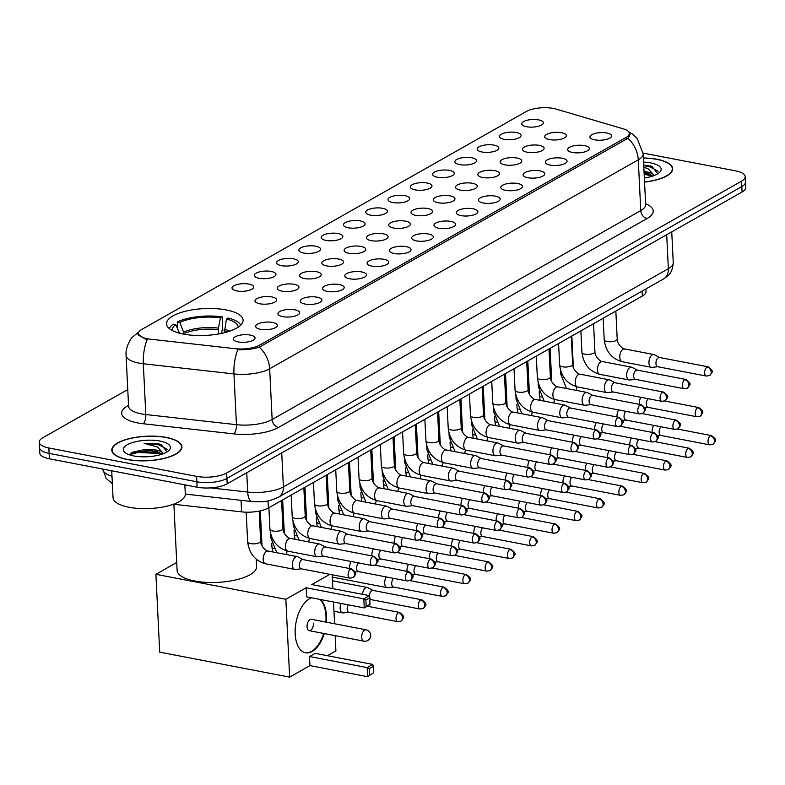 <?xml version="1.0" encoding="UTF-8"?>
<svg xmlns="http://www.w3.org/2000/svg" width="785" height="785" viewBox="0 0 785 785"><rect width="100%" height="100%" fill="white"/><g stroke="black" fill="none" stroke-linecap="round" stroke-linejoin="round"><path stroke-width="1.18" d="M183.484 334.096A38.347 13.433 -2.8 0 0 223.126 333.026A38.347 13.433 -2.8 0 0 243.105 320.143A38.347 13.433 -2.8 0 0 226.129 309.928A38.347 13.433 -2.8 0 0 186.477 310.988A38.347 13.433 -2.8 0 0 166.508 323.881A38.347 13.433 -2.8 0 0 183.484 334.096M272.542 322.449A10.853 3.797 177.2 0 1 277.105 326.207A10.853 3.797 177.2 0 1 260.473 329.288A10.853 3.797 177.2 0 1 255.979 327.237A10.853 3.797 177.2 0 1 260.277 323.027A10.853 3.797 177.2 0 1 272.542 322.449M294.826 309.82A10.853 3.797 177.2 0 1 299.399 313.578A10.853 3.797 177.2 0 1 282.757 316.659A10.853 3.797 177.2 0 1 278.263 314.608A10.853 3.797 177.2 0 1 282.561 310.389A10.853 3.797 177.2 0 1 294.826 309.82M317.111 297.191A10.853 3.797 177.2 0 1 321.683 300.949A10.853 3.797 177.2 0 1 305.041 304.03A10.853 3.797 177.2 0 1 300.557 301.98A10.853 3.797 177.2 0 1 304.845 297.76A10.853 3.797 177.2 0 1 317.111 297.191M339.395 284.562A10.853 3.797 177.2 0 1 343.967 288.311A10.853 3.797 177.2 0 1 327.325 291.402A10.853 3.797 177.2 0 1 322.841 289.351A10.853 3.797 177.2 0 1 327.129 285.132A10.853 3.797 177.2 0 1 339.395 284.562M361.679 271.934A10.853 3.797 177.2 0 1 366.252 275.682A10.853 3.797 177.2 0 1 349.61 278.773A10.853 3.797 177.2 0 1 345.125 276.722A10.853 3.797 177.2 0 1 349.413 272.503A10.853 3.797 177.2 0 1 361.679 271.934M383.963 259.295A10.853 3.797 177.2 0 1 388.536 263.053A10.853 3.797 177.2 0 1 371.894 266.135A10.853 3.797 177.2 0 1 367.409 264.084A10.853 3.797 177.2 0 1 371.707 259.874A10.853 3.797 177.2 0 1 383.963 259.295M406.247 246.667A10.853 3.797 177.2 0 1 410.82 250.425A10.853 3.797 177.2 0 1 394.178 253.506A10.853 3.797 177.2 0 1 389.694 251.455A10.853 3.797 177.2 0 1 393.991 247.246A10.853 3.797 177.2 0 1 406.247 246.667M428.531 234.038A10.853 3.797 177.2 0 1 433.104 237.796A10.853 3.797 177.2 0 1 416.472 240.877A10.853 3.797 177.2 0 1 411.978 238.826A10.853 3.797 177.2 0 1 416.276 234.607A10.853 3.797 177.2 0 1 428.531 234.038M450.825 221.409A10.853 3.797 177.2 0 1 455.388 225.167A10.853 3.797 177.2 0 1 438.756 228.249A10.853 3.797 177.2 0 1 434.262 226.198A10.853 3.797 177.2 0 1 438.56 221.978A10.853 3.797 177.2 0 1 450.825 221.409M473.11 208.781A10.853 3.797 177.2 0 1 477.673 212.529A10.853 3.797 177.2 0 1 461.04 215.62A10.853 3.797 177.2 0 1 456.546 213.569A10.853 3.797 177.2 0 1 460.844 209.35A10.853 3.797 177.2 0 1 473.11 208.781M495.394 196.152A10.853 3.797 177.2 0 1 499.966 199.9A10.853 3.797 177.2 0 1 483.325 202.991A10.853 3.797 177.2 0 1 478.84 200.94A10.853 3.797 177.2 0 1 483.128 196.721A10.853 3.797 177.2 0 1 495.394 196.152M517.678 183.513A10.853 3.797 177.2 0 1 522.251 187.272A10.853 3.797 177.2 0 1 505.609 190.353A10.853 3.797 177.2 0 1 501.124 188.302A10.853 3.797 177.2 0 1 505.412 184.092A10.853 3.797 177.2 0 1 517.678 183.513M539.962 170.885A10.853 3.797 177.2 0 1 544.535 174.643A10.853 3.797 177.2 0 1 527.893 177.724A10.853 3.797 177.2 0 1 523.409 175.673A10.853 3.797 177.2 0 1 527.697 171.464A10.853 3.797 177.2 0 1 539.962 170.885M562.246 158.256A10.853 3.797 177.2 0 1 566.819 162.014A10.853 3.797 177.2 0 1 550.177 165.095A10.853 3.797 177.2 0 1 545.693 163.044A10.853 3.797 177.2 0 1 549.981 158.825A10.853 3.797 177.2 0 1 562.246 158.256M584.531 145.627A10.853 3.797 177.2 0 1 589.103 149.386A10.853 3.797 177.2 0 1 572.461 152.467A10.853 3.797 177.2 0 1 567.977 150.416A10.853 3.797 177.2 0 1 572.275 146.196A10.853 3.797 177.2 0 1 584.531 145.627M606.815 132.999A10.853 3.797 177.2 0 1 611.387 136.747A10.853 3.797 177.2 0 1 594.755 139.838A10.853 3.797 177.2 0 1 590.261 137.787A10.853 3.797 177.2 0 1 594.559 133.568A10.853 3.797 177.2 0 1 606.815 132.999M250.248 335.077A10.853 3.797 177.2 0 1 254.821 338.835A10.853 3.797 177.2 0 1 238.189 341.917A10.853 3.797 177.2 0 1 233.694 339.866A10.853 3.797 177.2 0 1 237.992 335.656A10.853 3.797 177.2 0 1 250.248 335.077M271.855 296.946A10.853 3.797 177.2 0 1 276.428 300.704A10.853 3.797 177.2 0 1 259.796 303.785A10.853 3.797 177.2 0 1 255.302 301.734A10.853 3.797 177.2 0 1 259.599 297.525A10.853 3.797 177.2 0 1 271.855 296.946M294.149 284.317A10.853 3.797 177.2 0 1 298.712 288.075A10.853 3.797 177.2 0 1 282.08 291.156A10.853 3.797 177.2 0 1 277.586 289.106A10.853 3.797 177.2 0 1 281.884 284.896A10.853 3.797 177.2 0 1 294.149 284.317M316.433 271.688A10.853 3.797 177.2 0 1 321.006 275.447A10.853 3.797 177.2 0 1 304.364 278.528A10.853 3.797 177.2 0 1 299.87 276.477A10.853 3.797 177.2 0 1 304.168 272.258A10.853 3.797 177.2 0 1 316.433 271.688M338.718 259.06A10.853 3.797 177.2 0 1 343.29 262.818A10.853 3.797 177.2 0 1 326.648 265.899A10.853 3.797 177.2 0 1 322.164 263.848A10.853 3.797 177.2 0 1 326.452 259.629A10.853 3.797 177.2 0 1 338.718 259.06M361.002 246.431A10.853 3.797 177.2 0 1 365.575 250.179A10.853 3.797 177.2 0 1 348.933 253.27A10.853 3.797 177.2 0 1 344.448 251.22A10.853 3.797 177.2 0 1 348.736 247A10.853 3.797 177.2 0 1 361.002 246.431M383.286 233.802A10.853 3.797 177.2 0 1 387.859 237.551A10.853 3.797 177.2 0 1 371.217 240.642A10.853 3.797 177.2 0 1 366.732 238.591A10.853 3.797 177.2 0 1 371.02 234.372A10.853 3.797 177.2 0 1 383.286 233.802M405.57 221.164A10.853 3.797 177.2 0 1 410.143 224.922A10.853 3.797 177.2 0 1 393.501 228.003A10.853 3.797 177.2 0 1 389.017 225.952A10.853 3.797 177.2 0 1 393.305 221.743A10.853 3.797 177.2 0 1 405.57 221.164M427.854 208.535A10.853 3.797 177.2 0 1 432.427 212.293A10.853 3.797 177.2 0 1 415.785 215.375A10.853 3.797 177.2 0 1 411.301 213.324A10.853 3.797 177.2 0 1 415.599 209.114A10.853 3.797 177.2 0 1 427.854 208.535M450.139 195.907A10.853 3.797 177.2 0 1 454.711 199.665A10.853 3.797 177.2 0 1 438.079 202.746A10.853 3.797 177.2 0 1 433.585 200.695A10.853 3.797 177.2 0 1 437.883 196.476A10.853 3.797 177.2 0 1 450.139 195.907M472.423 183.278A10.853 3.797 177.2 0 1 476.995 187.036A10.853 3.797 177.2 0 1 460.363 190.117A10.853 3.797 177.2 0 1 455.869 188.066A10.853 3.797 177.2 0 1 460.167 183.847A10.853 3.797 177.2 0 1 472.423 183.278M494.717 170.649A10.853 3.797 177.2 0 1 499.28 174.398A10.853 3.797 177.2 0 1 482.647 177.488A10.853 3.797 177.2 0 1 478.153 175.438A10.853 3.797 177.2 0 1 482.451 171.218A10.853 3.797 177.2 0 1 494.717 170.649M517.001 158.02A10.853 3.797 177.2 0 1 521.574 161.769A10.853 3.797 177.2 0 1 504.932 164.86A10.853 3.797 177.2 0 1 500.447 162.809A10.853 3.797 177.2 0 1 504.735 158.59A10.853 3.797 177.2 0 1 517.001 158.02M539.285 145.382A10.853 3.797 177.2 0 1 543.858 149.14A10.853 3.797 177.2 0 1 527.216 152.221A10.853 3.797 177.2 0 1 522.731 150.17A10.853 3.797 177.2 0 1 527.02 145.961A10.853 3.797 177.2 0 1 539.285 145.382M561.569 132.753A10.853 3.797 177.2 0 1 566.142 136.512A10.853 3.797 177.2 0 1 549.5 139.593A10.853 3.797 177.2 0 1 545.016 137.542A10.853 3.797 177.2 0 1 549.304 133.332A10.853 3.797 177.2 0 1 561.569 132.753M248.894 284.082A10.853 3.797 177.2 0 1 253.467 287.83A10.853 3.797 177.2 0 1 236.825 290.921A10.853 3.797 177.2 0 1 232.34 288.87A10.853 3.797 177.2 0 1 236.638 284.651A10.853 3.797 177.2 0 1 248.894 284.082M271.178 271.453A10.853 3.797 177.2 0 1 275.751 275.201A10.853 3.797 177.2 0 1 259.109 278.292A10.853 3.797 177.2 0 1 254.625 276.241A10.853 3.797 177.2 0 1 258.922 272.022A10.853 3.797 177.2 0 1 271.178 271.453M293.462 258.814A10.853 3.797 177.2 0 1 298.035 262.573A10.853 3.797 177.2 0 1 281.403 265.654A10.853 3.797 177.2 0 1 276.909 263.603A10.853 3.797 177.2 0 1 281.207 259.393A10.853 3.797 177.2 0 1 293.462 258.814M315.756 246.186A10.853 3.797 177.2 0 1 320.319 249.944A10.853 3.797 177.2 0 1 303.687 253.025A10.853 3.797 177.2 0 1 299.193 250.974A10.853 3.797 177.2 0 1 303.491 246.765A10.853 3.797 177.2 0 1 315.756 246.186M338.041 233.557A10.853 3.797 177.2 0 1 342.603 237.315A10.853 3.797 177.2 0 1 325.971 240.396A10.853 3.797 177.2 0 1 321.477 238.346A10.853 3.797 177.2 0 1 325.775 234.126A10.853 3.797 177.2 0 1 338.041 233.557M360.325 220.928A10.853 3.797 177.2 0 1 364.897 224.687A10.853 3.797 177.2 0 1 348.255 227.768A10.853 3.797 177.2 0 1 343.771 225.717A10.853 3.797 177.2 0 1 348.059 221.498A10.853 3.797 177.2 0 1 360.325 220.928M382.609 208.3A10.853 3.797 177.2 0 1 387.182 212.048A10.853 3.797 177.2 0 1 370.54 215.139A10.853 3.797 177.2 0 1 366.055 213.088A10.853 3.797 177.2 0 1 370.343 208.869A10.853 3.797 177.2 0 1 382.609 208.3M404.893 195.671A10.853 3.797 177.2 0 1 409.466 199.419A10.853 3.797 177.2 0 1 392.824 202.51A10.853 3.797 177.2 0 1 388.339 200.46A10.853 3.797 177.2 0 1 392.628 196.24A10.853 3.797 177.2 0 1 404.893 195.671M427.177 183.033A10.853 3.797 177.2 0 1 431.75 186.791A10.853 3.797 177.2 0 1 415.108 189.872A10.853 3.797 177.2 0 1 410.624 187.821A10.853 3.797 177.2 0 1 414.912 183.612A10.853 3.797 177.2 0 1 427.177 183.033M449.462 170.404A10.853 3.797 177.2 0 1 454.034 174.162A10.853 3.797 177.2 0 1 437.392 177.243A10.853 3.797 177.2 0 1 432.908 175.192A10.853 3.797 177.2 0 1 437.206 170.983A10.853 3.797 177.2 0 1 449.462 170.404M471.746 157.775A10.853 3.797 177.2 0 1 476.318 161.533A10.853 3.797 177.2 0 1 459.676 164.614A10.853 3.797 177.2 0 1 455.192 162.564A10.853 3.797 177.2 0 1 459.49 158.344A10.853 3.797 177.2 0 1 471.746 157.775M494.03 145.146A10.853 3.797 177.2 0 1 498.603 148.905A10.853 3.797 177.2 0 1 481.97 151.986A10.853 3.797 177.2 0 1 477.476 149.935A10.853 3.797 177.2 0 1 481.774 145.716A10.853 3.797 177.2 0 1 494.03 145.146M516.324 132.518A10.853 3.797 177.2 0 1 520.887 136.266A10.853 3.797 177.2 0 1 504.255 139.357A10.853 3.797 177.2 0 1 499.76 137.306A10.853 3.797 177.2 0 1 504.058 133.087A10.853 3.797 177.2 0 1 516.324 132.518M538.608 119.889A10.853 3.797 177.2 0 1 543.181 123.637A10.853 3.797 177.2 0 1 526.539 126.728A10.853 3.797 177.2 0 1 522.045 124.678A10.853 3.797 177.2 0 1 526.342 120.458A10.853 3.797 177.2 0 1 538.608 119.889M150.102 339.159A19.537 6.839 177.2 0 1 147.119 338.708A19.537 6.839 177.2 0 1 138.474 333.507A19.537 6.839 177.2 0 1 141.771 329.435L526.333 111.48A19.537 6.839 177.2 0 1 556.055 109.076L623.31 128.838A19.537 6.839 177.2 0 1 629.305 133.401A19.537 6.839 177.2 0 1 626.008 137.473L259.462 345.223A19.537 6.839 177.2 0 1 235.372 348.707L150.102 339.159M645.878 288.968L646.006 291.52A21.705 7.605 177.2 0 1 642.336 296.043L268.372 507.993A21.705 7.605 177.2 0 1 241.603 511.869L173.446 504.225M127.347 459.549A35.089 12.285 -2.8 0 0 163.623 458.577A35.089 12.285 -2.8 0 0 181.904 446.783A35.089 12.285 -2.8 0 0 166.361 437.431A35.089 12.285 -2.8 0 0 130.084 438.413A35.089 12.285 -2.8 0 0 111.804 450.207A35.089 12.285 -2.8 0 0 127.347 459.549M644.554 182.11A35.089 12.285 -2.8 0 0 672.666 168.638A35.089 12.285 -2.8 0 0 657.123 159.296A35.089 12.285 -2.8 0 0 643.376 157.971M629.011 132.341L630.031 134.441L627.902 138.268A25.326 19.478 60.5 0 1 638.284 159.836L269.657 368.754A28.937 10.136 177.2 0 1 233.959 373.925L143.321 363.769A25.326 9.95 -83.6 0 1 147.207 339.493L144.793 338.835L137.601 333.89M127.769 389.586L42.92 437.677A21.705 7.605 -2.8 0 0 39.25 442.2L39.78 453.024A21.705 7.605 -2.8 0 0 49.396 458.803L197.104 487.2A21.705 7.605 -2.8 0 0 227.189 483.825L742.08 192.001L741.815 186.585A21.705 7.605 -2.8 0 0 745.485 182.061A21.705 7.605 -2.8 0 1 741.815 186.585L226.924 478.408L741.815 186.585L741.55 181.168A21.705 7.605 -2.8 0 0 745.22 176.645A21.705 7.605 -2.8 0 0 735.604 170.865L643.131 153.095M197.104 487.2L196.839 481.784A21.705 7.605 -2.8 0 0 226.924 478.408A21.705 7.605 -2.8 0 1 196.839 481.784L49.131 453.396L196.839 481.784L196.574 476.367A21.705 7.605 -2.8 0 0 226.659 472.992L741.55 181.168M39.515 447.617A21.705 7.605 -2.8 0 0 49.131 453.396A21.705 7.605 -2.8 0 1 39.515 447.617M627.902 138.268L259.276 347.186C253.3 349.089 246.147 349.933 237.816 349.727A25.326 9.95 -83.6 0 0 233.959 373.925L236.442 424.685A28.937 10.136 -2.8 0 0 272.14 419.524L640.766 210.596A28.937 10.136 -2.8 0 0 645.653 204.571L645.613 205.336M39.25 442.2A21.705 7.605 -2.8 0 0 48.866 447.98L196.574 476.367M742.08 192.001A21.705 7.605 -2.8 0 0 745.75 187.478L745.22 176.645M166.165 437.549A34.726 12.158 -2.8 0 0 130.261 438.511A34.726 12.158 -2.8 0 0 112.167 450.188A34.726 12.158 -2.8 0 0 127.543 459.441A34.726 12.158 -2.8 0 0 163.457 458.469A34.726 12.158 -2.8 0 0 181.541 446.793A34.726 12.158 -2.8 0 0 166.165 437.549M111.725 470.784L113.04 497.641A36.179 12.668 -2.8 0 0 129.064 507.277A36.179 12.668 -2.8 0 0 166.459 506.266A36.179 12.668 -2.8 0 0 185.309 494.108L184.848 484.845M166.999 451.924L161.259 444.565L158.815 443.888L144.106 443.319L157.52 447.058L162.868 452.994A16.348 5.73 -2.8 0 0 156.274 450.109A16.348 5.73 -2.8 0 0 142.89 449.913L156.333 451.296L162.093 454.142M162.868 452.994L163.28 453.72M139.828 456.684L150.141 456.536M133.744 455.928A23.589 8.262 -2.8 0 0 168.853 450.512A23.589 8.262 -2.8 0 0 159.973 441.062A23.589 8.262 -2.8 0 0 131.851 442.76A23.589 8.262 -2.8 0 0 125.158 452.651A23.589 8.262 -2.8 0 0 133.744 455.928M142.89 449.913L132.39 452.229L129.603 454.868M144.106 443.319L158.864 444.889L167.352 449.403M129.662 454.643L137.954 452.464L159.286 453.485L161.769 454.25M159.816 444.094L161.386 444.614M131.066 452.994L137.905 451.395L159.6 452.513M644.554 181.983A34.726 12.158 -2.8 0 0 672.303 168.657A34.726 12.158 -2.8 0 0 656.927 159.404A34.726 12.158 -2.8 0 0 643.386 158.099M643.828 167.126L648.282 168.912L653.63 174.849A16.348 5.73 -2.8 0 0 647.036 171.964A16.348 5.73 -2.8 0 0 644.043 171.542M653.63 174.849L654.033 175.575M644.083 172.455L648.665 173.652L652.855 176.007M657.751 173.779L652.021 166.43L643.72 165.036M644.357 177.989A23.589 8.262 -2.8 0 0 659.616 172.366A23.589 8.262 -2.8 0 0 650.726 162.917A23.589 8.262 -2.8 0 0 643.582 162.093M643.749 165.635L649.627 166.754L658.115 171.258M644.171 174.231L652.531 176.115M650.569 165.949L652.149 166.469M644.122 173.151L650.363 174.368M238.228 327.139A33.137 11.608 -2.8 0 0 226.453 318.975L224.373 332.732M177.616 328.915L177.273 321.899A36.179 12.668 -2.8 0 1 222.145 316.865L222.812 330.397L221.802 330.976L221.91 333.301M173.877 504.274L177.116 570.41A39.79 13.934 -2.8 0 0 194.739 581.008A39.79 13.934 -2.8 0 0 235.873 579.899A39.79 13.934 -2.8 0 0 256.607 566.525L256.244 559.185M240.76 325.108A36.179 12.668 -2.8 0 0 228.15 318.013L226.453 318.975M222.145 316.865L220.448 317.827A33.137 11.608 -2.8 0 0 179.814 322.39L177.273 321.899M179.814 322.39L184.347 334.253M218.485 333.978L218.397 328.13L220.448 317.827M179.451 333.174L175.791 324.666L173.249 324.176A36.179 12.668 -2.8 0 0 169.325 328.601M175.791 324.666A33.137 11.608 -2.8 0 0 172.043 330.377M324.284 633.564A28.221 15.082 -79.1 0 1 312.165 651.491A28.221 15.082 -79.1 0 1 305.551 652.796A28.221 15.082 -79.1 0 1 295.268 628.186A28.221 15.082 -79.1 0 1 309.584 598.69A28.221 15.082 -79.1 0 1 311.557 597.787M320.368 599.485A28.221 15.082 -79.1 0 1 326.462 622.191M369.549 675.11L369.235 668.741L367.164 667.613L367.606 676.69L373.572 672.833L367.606 676.69L309.957 665.611L289.645 677.121L159.708 652.149L155.901 574.306L176.723 562.502M335.166 635.654L335.911 650.902L327.433 655.711M309.957 665.611L309.516 656.535L315.148 653.346L372.796 664.424L373.258 666.465L369.235 668.741M334.577 623.751L333.517 602.007M332.86 588.622L332.183 574.767M329.877 574.326L311.782 584.57L369.431 595.658L363.798 598.847L365.869 599.976L369.892 597.699L369.431 595.658A4.7 2.512 100.9 0 1 371.835 590.624A4.7 2.512 100.9 0 1 372.934 590.408A4.7 2.512 100.9 0 1 373.317 590.536M306.15 587.769L306.601 596.836L364.24 607.914L363.798 598.847L306.15 587.769L285.838 599.279L289.645 677.121M285.838 599.279L155.901 574.306M372.796 664.424L367.164 667.613L309.516 656.535M373.572 672.833L373.258 666.465M369.892 597.699L369.872 604.725L364.24 607.914L370.206 604.058M365.869 599.976L366.183 606.334M309.182 630.659L363.828 641.159A5.789 3.091 -79.1 0 1 361.699 637.302A5.789 3.091 -79.1 0 1 364.652 630.061A5.789 3.091 -79.1 0 1 366.006 629.796L311.37 619.296A5.789 3.091 100.9 0 0 307.053 626.803A5.789 3.091 100.9 0 0 309.182 630.659A5.789 3.091 100.9 0 0 313.49 623.153M319.76 599.367A28.221 15.082 -79.1 0 1 325.961 616.088A28.221 15.082 -79.1 0 1 325.863 622.073M323.675 633.446A28.221 15.082 -79.1 0 1 305.247 652.737M341.063 603.459A6.515 3.483 100.9 0 0 340.14 608.552A6.515 3.483 100.9 0 0 342.525 612.889A6.515 3.483 100.9 0 0 343.084 612.918L349.07 612.31M348.128 604.823A4.7 2.512 100.9 0 0 347.147 609.131A4.7 2.512 100.9 0 0 348.874 612.271L397.75 621.661L400.958 621.141A4.7 3.621 60.5 0 0 402.548 617.795A4.7 3.621 -119.5 0 0 398.427 612.643A4.7 2.512 100.9 0 0 396.042 617.559A4.7 2.512 100.9 0 0 397.75 621.661M373.13 590.438L367.802 587.661A6.515 3.483 100.9 0 0 367.272 587.474A6.515 3.483 100.9 0 0 365.741 587.779A6.515 3.483 100.9 0 0 362.464 594.314M369.941 598.602A4.7 2.512 100.9 0 0 371.158 599.642L420.044 609.032L423.243 608.512A4.7 3.621 60.5 0 0 424.832 605.166A4.7 3.621 -119.5 0 0 420.711 600.015A4.7 2.512 100.9 0 0 418.326 604.931A4.7 2.512 100.9 0 0 420.044 609.032M386.289 576.946A6.515 3.483 100.9 0 0 384.709 583.294A6.515 3.483 100.9 0 0 387.103 587.631A6.515 3.483 100.9 0 0 387.653 587.661L393.638 587.052M393.628 578.349A4.7 2.512 100.9 0 0 391.715 583.873A4.7 2.512 100.9 0 0 393.442 587.013L442.328 596.404L445.527 595.874A4.7 3.621 60.5 0 0 447.116 592.538A4.7 3.621 -119.5 0 0 442.995 587.386A4.7 2.512 100.9 0 0 440.611 592.302A4.7 2.512 100.9 0 0 442.328 596.404M408.573 564.317A6.515 3.483 100.9 0 0 406.993 570.656A6.515 3.483 100.9 0 0 407.052 571.352M415.913 565.72A4.7 2.512 100.9 0 0 414.009 571.244A4.7 2.512 100.9 0 0 415.736 574.385L464.612 583.775L467.821 583.245A4.7 3.621 60.5 0 0 469.401 579.909A4.7 3.621 -119.5 0 0 465.279 574.757A4.7 2.512 100.9 0 0 462.895 579.673A4.7 2.512 100.9 0 0 464.612 583.775M430.857 551.678A6.515 3.483 100.9 0 0 429.277 558.027A6.515 3.483 100.9 0 0 429.336 558.724M438.197 553.091A4.7 2.512 100.9 0 0 436.293 558.616A4.7 2.512 100.9 0 0 438.02 561.746L486.896 571.146L490.105 570.616A4.7 3.621 60.5 0 0 491.685 567.28A4.7 3.621 -119.5 0 0 487.563 562.129A4.7 2.512 100.9 0 0 485.179 567.045A4.7 2.512 100.9 0 0 486.896 571.146M453.141 539.05A6.515 3.483 100.9 0 0 451.561 545.398A6.515 3.483 100.9 0 0 451.62 546.095M460.481 540.463A4.7 2.512 100.9 0 0 458.577 545.987A4.7 2.512 100.9 0 0 460.304 549.117L509.18 558.518L512.389 557.988A4.7 3.621 60.5 0 0 513.969 554.642A4.7 3.621 -119.5 0 0 509.858 549.5A4.7 2.512 100.9 0 0 507.463 554.406A4.7 2.512 100.9 0 0 509.18 558.518M475.435 526.421A6.515 3.483 100.9 0 0 473.846 532.77A6.515 3.483 100.9 0 0 473.914 533.466M482.765 527.834A4.7 2.512 100.9 0 0 480.862 533.349A4.7 2.512 100.9 0 0 482.589 536.489L531.465 545.879L534.673 545.359A4.7 3.621 60.5 0 0 536.253 542.013A4.7 3.621 -119.5 0 0 532.142 536.861A4.7 2.512 100.9 0 0 529.757 541.778A4.7 2.512 100.9 0 0 531.465 545.879M497.719 513.792A6.515 3.483 100.9 0 0 496.14 520.141A6.515 3.483 100.9 0 0 496.198 520.838M505.049 515.205A4.7 2.512 100.9 0 0 503.146 520.72A4.7 2.512 100.9 0 0 504.873 523.86L553.749 533.25L556.957 532.73A4.7 3.621 60.5 0 0 558.537 529.384A4.7 3.621 -119.5 0 0 554.426 524.233A4.7 2.512 100.9 0 0 552.041 529.149A4.7 2.512 100.9 0 0 553.749 533.25M520.004 501.164A6.515 3.483 100.9 0 0 518.424 507.512A6.515 3.483 100.9 0 0 518.483 508.209M527.343 502.567A4.7 2.512 100.9 0 0 525.43 508.091A4.7 2.512 100.9 0 0 527.157 511.231L576.033 520.622L579.242 520.092A4.7 3.621 60.5 0 0 580.831 516.756A4.7 3.621 -119.5 0 0 576.71 511.604A4.7 2.512 100.9 0 0 574.326 516.52A4.7 2.512 100.9 0 0 576.033 520.622M542.288 488.535A6.515 3.483 100.9 0 0 540.708 494.874A6.515 3.483 100.9 0 0 540.767 495.57M549.628 489.938A4.7 2.512 100.9 0 0 547.714 495.463A4.7 2.512 100.9 0 0 549.441 498.603L598.317 507.993L601.526 507.463A4.7 3.621 60.5 0 0 603.115 504.127A4.7 3.621 -119.5 0 0 598.994 498.975A4.7 2.512 100.9 0 0 596.61 503.891A4.7 2.512 100.9 0 0 598.317 507.993M564.572 475.896A6.515 3.483 100.9 0 0 562.992 482.245A6.515 3.483 100.9 0 0 563.051 482.942M571.912 477.309A4.7 2.512 100.9 0 0 569.998 482.834A4.7 2.512 100.9 0 0 571.725 485.964L620.611 495.364L623.81 494.835A4.7 3.621 60.5 0 0 625.4 491.498A4.7 3.621 -119.5 0 0 621.278 486.347A4.7 2.512 100.9 0 0 618.894 491.263A4.7 2.512 100.9 0 0 620.611 495.364M586.856 463.268A6.515 3.483 100.9 0 0 585.276 469.616A6.515 3.483 100.9 0 0 585.335 470.313M594.196 464.681A4.7 2.512 100.9 0 0 592.283 470.205A4.7 2.512 100.9 0 0 594.019 473.335L642.895 482.736L646.094 482.206A4.7 3.621 60.5 0 0 647.684 478.86A4.7 3.621 -119.5 0 0 643.563 473.718A4.7 2.512 100.9 0 0 641.178 478.624A4.7 2.512 100.9 0 0 642.895 482.736M609.14 450.639A6.515 3.483 100.9 0 0 607.561 456.988A6.515 3.483 100.9 0 0 607.619 457.684M616.48 452.052A4.7 2.512 100.9 0 0 614.577 457.567A4.7 2.512 100.9 0 0 616.303 460.707L665.18 470.097L668.388 469.577A4.7 3.621 60.5 0 0 669.968 466.231A4.7 3.621 -119.5 0 0 665.847 461.08A4.7 2.512 100.9 0 0 663.462 465.996A4.7 2.512 100.9 0 0 665.18 470.097M631.425 438.01A6.515 3.483 100.9 0 0 629.845 444.359A6.515 3.483 100.9 0 0 629.904 445.056M638.764 439.423A4.7 2.512 100.9 0 0 636.861 444.938A4.7 2.512 100.9 0 0 638.588 448.078L687.464 457.469L690.672 456.948A4.7 3.621 60.5 0 0 692.252 453.602A4.7 3.621 -119.5 0 0 688.131 448.451A4.7 2.512 100.9 0 0 685.747 453.367A4.7 2.512 100.9 0 0 687.464 457.469M653.709 425.382A6.515 3.483 100.9 0 0 652.129 431.721A6.515 3.483 100.9 0 0 652.188 432.417M661.048 426.785A4.7 2.512 100.9 0 0 659.145 432.309A4.7 2.512 100.9 0 0 660.872 435.449L709.748 444.84L712.957 444.31A4.7 3.621 60.5 0 0 714.536 440.974A4.7 3.621 -119.5 0 0 710.425 435.822A4.7 2.512 100.9 0 0 708.031 440.738A4.7 2.512 100.9 0 0 709.748 444.84M351.18 561.501A6.515 3.483 100.9 0 0 349.6 567.849A6.515 3.483 100.9 0 0 349.659 568.546M358.519 562.914A4.7 2.512 100.9 0 0 356.606 568.438A4.7 2.512 100.9 0 0 358.333 571.568L407.219 580.969L410.418 580.439A4.7 3.621 60.5 0 0 412.007 577.093A4.7 3.621 -119.5 0 0 407.886 571.951A4.7 2.512 100.9 0 0 405.502 576.857A4.7 2.512 100.9 0 0 407.219 580.969M373.464 548.872A6.515 3.483 100.9 0 0 371.884 555.221A6.515 3.483 100.9 0 0 371.943 555.917M380.803 550.285A4.7 2.512 100.9 0 0 378.89 555.8A4.7 2.512 100.9 0 0 380.617 558.94L429.503 568.33L432.702 567.81A4.7 3.621 60.5 0 0 434.291 564.464A4.7 3.621 -119.5 0 0 430.17 559.312A4.7 2.512 100.9 0 0 427.786 564.229A4.7 2.512 100.9 0 0 429.503 568.33M395.748 536.243A6.515 3.483 100.9 0 0 394.168 542.592A6.515 3.483 100.9 0 0 394.227 543.289M403.088 537.656A4.7 2.512 100.9 0 0 401.184 543.171A4.7 2.512 100.9 0 0 402.911 546.311L451.787 555.702L454.996 555.181A4.7 3.621 60.5 0 0 456.576 551.835A4.7 3.621 -119.5 0 0 452.454 546.684A4.7 2.512 100.9 0 0 450.07 551.6A4.7 2.512 100.9 0 0 451.787 555.702M418.032 523.615A6.515 3.483 100.9 0 0 416.452 529.963A6.515 3.483 100.9 0 0 416.511 530.66M425.372 525.018A4.7 2.512 100.9 0 0 423.468 530.542A4.7 2.512 100.9 0 0 425.195 533.682L474.071 543.073L477.28 542.543A4.7 3.621 60.5 0 0 478.86 539.207A4.7 3.621 -119.5 0 0 474.739 534.055A4.7 2.512 100.9 0 0 472.354 538.971A4.7 2.512 100.9 0 0 474.071 543.073M440.316 510.986A6.515 3.483 100.9 0 0 438.736 517.325A6.515 3.483 100.9 0 0 438.795 518.021M447.656 512.389A4.7 2.512 100.9 0 0 445.752 517.914A4.7 2.512 100.9 0 0 447.479 521.054L496.355 530.444L499.564 529.914A4.7 3.621 60.5 0 0 501.144 526.578A4.7 3.621 -119.5 0 0 497.033 521.426A4.7 2.512 100.9 0 0 494.638 526.342A4.7 2.512 100.9 0 0 496.355 530.444M462.61 498.347A6.515 3.483 100.9 0 0 461.03 504.696A6.515 3.483 100.9 0 0 461.089 505.393M469.94 499.76A4.7 2.512 100.9 0 0 468.037 505.285A4.7 2.512 100.9 0 0 469.764 508.415L518.64 517.815L521.848 517.286A4.7 3.621 60.5 0 0 523.428 513.949A4.7 3.621 -119.5 0 0 519.317 508.798A4.7 2.512 100.9 0 0 516.932 513.714A4.7 2.512 100.9 0 0 518.64 517.815M484.894 485.719A6.515 3.483 100.9 0 0 483.315 492.067A6.515 3.483 100.9 0 0 483.374 492.764M492.224 487.132A4.7 2.512 100.9 0 0 490.321 492.656A4.7 2.512 100.9 0 0 492.048 495.786L540.924 505.187L544.133 504.657A4.7 3.621 60.5 0 0 545.722 501.311A4.7 3.621 -119.5 0 0 541.601 496.169A4.7 2.512 100.9 0 0 539.216 501.075A4.7 2.512 100.9 0 0 540.924 505.187M507.179 473.09A6.515 3.483 100.9 0 0 505.599 479.439A6.515 3.483 100.9 0 0 505.658 480.135M514.518 474.503A4.7 2.512 100.9 0 0 512.605 480.018A4.7 2.512 100.9 0 0 514.332 483.158L563.208 492.548L566.417 492.028A4.7 3.621 60.5 0 0 568.006 488.682A4.7 3.621 -119.5 0 0 563.885 483.531A4.7 2.512 100.9 0 0 561.501 488.447A4.7 2.512 100.9 0 0 563.208 492.548M529.463 460.461A6.515 3.483 100.9 0 0 527.883 466.81A6.515 3.483 100.9 0 0 527.942 467.507M536.803 461.874A4.7 2.512 100.9 0 0 534.889 467.389A4.7 2.512 100.9 0 0 536.616 470.529L585.502 479.92L588.701 479.399A4.7 3.621 60.5 0 0 590.291 476.053A4.7 3.621 -119.5 0 0 586.169 470.902A4.7 2.512 100.9 0 0 583.785 475.818A4.7 2.512 100.9 0 0 585.502 479.92M551.747 447.833A6.515 3.483 100.9 0 0 550.167 454.172A6.515 3.483 100.9 0 0 550.226 454.868M559.087 449.236A4.7 2.512 100.9 0 0 557.173 454.76A4.7 2.512 100.9 0 0 558.9 457.9L607.786 467.291L610.985 466.761A4.7 3.621 60.5 0 0 612.575 463.425A4.7 3.621 -119.5 0 0 608.453 458.273A4.7 2.512 100.9 0 0 606.069 463.189A4.7 2.512 100.9 0 0 607.786 467.291M574.031 435.194A6.515 3.483 100.9 0 0 572.451 441.543A6.515 3.483 100.9 0 0 572.51 442.24M581.371 436.607A4.7 2.512 100.9 0 0 579.467 442.132A4.7 2.512 100.9 0 0 581.194 445.262L630.07 454.662L633.279 454.132A4.7 3.621 60.5 0 0 634.859 450.796A4.7 3.621 -119.5 0 0 630.738 445.644A4.7 2.512 100.9 0 0 628.353 450.561A4.7 2.512 100.9 0 0 630.07 454.662M596.315 422.565A6.515 3.483 100.9 0 0 594.736 428.914A6.515 3.483 100.9 0 0 594.794 429.611M603.655 423.978A4.7 2.512 100.9 0 0 601.752 429.503A4.7 2.512 100.9 0 0 603.479 432.633L652.355 442.034L655.563 441.504A4.7 3.621 60.5 0 0 657.143 438.158A4.7 3.621 -119.5 0 0 653.022 433.016A4.7 2.512 100.9 0 0 650.637 437.932A4.7 2.512 100.9 0 0 652.355 442.034M618.6 409.937A6.515 3.483 100.9 0 0 617.02 416.286A6.515 3.483 100.9 0 0 617.079 416.982M625.939 411.35A4.7 2.512 100.9 0 0 624.036 416.864A4.7 2.512 100.9 0 0 625.763 420.004L674.639 429.405L677.847 428.875A4.7 3.621 60.5 0 0 679.427 425.529A4.7 3.621 -119.5 0 0 675.316 420.377A4.7 2.512 100.9 0 0 672.922 425.293A4.7 2.512 100.9 0 0 674.639 429.405M640.894 397.308A6.515 3.483 100.9 0 0 639.304 403.657A6.515 3.483 100.9 0 0 639.373 404.353M648.224 398.721A4.7 2.512 100.9 0 0 646.32 404.236A4.7 2.512 100.9 0 0 648.047 407.376L696.923 416.766L700.132 416.246A4.7 3.621 60.5 0 0 701.712 412.9A4.7 3.621 -119.5 0 0 697.6 407.749A4.7 2.512 100.9 0 0 695.216 412.665A4.7 2.512 100.9 0 0 696.923 416.766M303.088 559.597L297.76 556.81A6.515 3.483 100.9 0 0 297.23 556.624A6.515 3.483 100.9 0 0 295.709 556.928A6.515 3.483 100.9 0 0 292.383 565.072A6.515 3.483 100.9 0 0 294.777 569.419A6.515 3.483 100.9 0 0 295.327 569.439L301.322 568.831M303.275 559.695A4.7 2.512 100.9 0 0 302.892 559.558A4.7 2.512 100.9 0 0 301.793 559.774A4.7 2.512 100.9 0 0 299.399 565.661A4.7 2.512 100.9 0 0 301.126 568.791L349.816 578.153L353.024 577.632A4.7 3.621 60.5 0 0 354.614 574.286A4.7 3.621 -119.5 0 0 350.493 569.135A4.7 2.512 100.9 0 0 348.108 574.051A4.7 2.512 100.9 0 0 349.816 578.153M325.382 546.968L320.045 544.182A6.515 3.483 100.9 0 0 319.515 543.995A6.515 3.483 100.9 0 0 317.994 544.299A6.515 3.483 100.9 0 0 314.667 552.444A6.515 3.483 100.9 0 0 317.061 556.791A6.515 3.483 100.9 0 0 317.621 556.81L323.606 556.202M325.559 547.057A4.7 2.512 100.9 0 0 325.186 546.929A4.7 2.512 100.9 0 0 324.077 547.145A4.7 2.512 100.9 0 0 321.683 553.033A4.7 2.512 100.9 0 0 323.41 556.163L372.11 565.524L375.308 564.994A4.7 3.621 60.5 0 0 376.898 561.658A4.7 3.621 -119.5 0 0 372.777 556.506A4.7 2.512 100.9 0 0 370.392 561.422A4.7 2.512 100.9 0 0 372.11 565.524M347.667 534.34L342.329 531.553A6.515 3.483 100.9 0 0 341.809 531.366A6.515 3.483 100.9 0 0 340.278 531.671A6.515 3.483 100.9 0 0 336.951 539.815A6.515 3.483 100.9 0 0 339.346 544.152A6.515 3.483 100.9 0 0 339.905 544.182L345.891 543.573M347.843 534.428A4.7 2.512 100.9 0 0 347.47 534.3A4.7 2.512 100.9 0 0 346.362 534.516A4.7 2.512 100.9 0 0 343.967 540.394A4.7 2.512 100.9 0 0 345.694 543.534L394.394 552.895L397.593 552.365A4.7 3.621 60.5 0 0 399.182 549.029A4.7 3.621 -119.5 0 0 395.061 543.877A4.7 2.512 100.9 0 0 392.677 548.793A4.7 2.512 100.9 0 0 394.394 552.895M369.951 521.701L364.613 518.924A6.515 3.483 100.9 0 0 364.093 518.738A6.515 3.483 100.9 0 0 362.562 519.042A6.515 3.483 100.9 0 0 359.236 527.186A6.515 3.483 100.9 0 0 361.63 531.523A6.515 3.483 100.9 0 0 362.189 531.553L368.175 530.945M370.127 521.799A4.7 2.512 100.9 0 0 369.755 521.672A4.7 2.512 100.9 0 0 368.646 521.888A4.7 2.512 100.9 0 0 366.252 527.765A4.7 2.512 100.9 0 0 367.979 530.905L416.678 540.266L419.887 539.737A4.7 3.621 60.5 0 0 421.466 536.4A4.7 3.621 -119.5 0 0 417.345 531.249A4.7 2.512 100.9 0 0 414.961 536.165A4.7 2.512 100.9 0 0 416.678 540.266M392.235 509.072L386.897 506.296A6.515 3.483 100.9 0 0 386.377 506.109A6.515 3.483 100.9 0 0 384.846 506.413A6.515 3.483 100.9 0 0 381.53 514.558A6.515 3.483 100.9 0 0 383.914 518.895A6.515 3.483 100.9 0 0 384.473 518.914L390.459 518.316M392.421 509.171A4.7 2.512 100.9 0 0 392.039 509.033A4.7 2.512 100.9 0 0 390.94 509.259A4.7 2.512 100.9 0 0 388.536 515.137A4.7 2.512 100.9 0 0 390.263 518.277L438.962 527.638L442.171 527.108A4.7 3.621 60.5 0 0 443.751 523.762A4.7 3.621 -119.5 0 0 439.629 518.62A4.7 2.512 100.9 0 0 437.245 523.526A4.7 2.512 100.9 0 0 438.962 527.638M414.519 496.444L409.181 493.657A6.515 3.483 100.9 0 0 408.661 493.48A6.515 3.483 100.9 0 0 407.13 493.775A6.515 3.483 100.9 0 0 403.814 501.919A6.515 3.483 100.9 0 0 406.198 506.266A6.515 3.483 100.9 0 0 406.758 506.286L412.743 505.677M414.706 496.542A4.7 2.512 100.9 0 0 414.323 496.405A4.7 2.512 100.9 0 0 413.224 496.62A4.7 2.512 100.9 0 0 410.82 502.508A4.7 2.512 100.9 0 0 412.547 505.648L461.246 514.999L464.455 514.479A4.7 3.621 60.5 0 0 466.035 511.133A4.7 3.621 -119.5 0 0 461.923 505.982A4.7 2.512 100.9 0 0 459.529 510.898A4.7 2.512 100.9 0 0 461.246 514.999M436.803 483.815L431.475 481.028A6.515 3.483 100.9 0 0 430.945 480.842A6.515 3.483 100.9 0 0 429.415 481.146A6.515 3.483 100.9 0 0 426.098 489.29A6.515 3.483 100.9 0 0 428.492 493.637A6.515 3.483 100.9 0 0 429.042 493.657L435.027 493.049M436.99 483.913A4.7 2.512 100.9 0 0 436.607 483.776A4.7 2.512 100.9 0 0 435.508 483.992A4.7 2.512 100.9 0 0 433.104 489.879A4.7 2.512 100.9 0 0 434.831 493.009L483.531 502.371L486.739 501.85A4.7 3.621 60.5 0 0 488.319 498.504A4.7 3.621 -119.5 0 0 484.208 493.353A4.7 2.512 100.9 0 0 481.823 498.269A4.7 2.512 100.9 0 0 483.531 502.371M459.088 471.186L453.759 468.4A6.515 3.483 100.9 0 0 453.23 468.213A6.515 3.483 100.9 0 0 451.709 468.517A6.515 3.483 100.9 0 0 448.382 476.662A6.515 3.483 100.9 0 0 450.776 481.009A6.515 3.483 100.9 0 0 451.326 481.028L457.312 480.42M459.274 471.275A4.7 2.512 100.9 0 0 458.891 471.147A4.7 2.512 100.9 0 0 457.792 471.363A4.7 2.512 100.9 0 0 455.388 477.251A4.7 2.512 100.9 0 0 457.115 480.381L505.815 489.742L509.023 489.212A4.7 3.621 60.5 0 0 510.603 485.876A4.7 3.621 -119.5 0 0 506.492 480.724A4.7 2.512 100.9 0 0 504.107 485.64A4.7 2.512 100.9 0 0 505.815 489.742M481.372 458.558L476.044 455.771A6.515 3.483 100.9 0 0 475.514 455.585A6.515 3.483 100.9 0 0 473.993 455.889A6.515 3.483 100.9 0 0 470.666 464.033A6.515 3.483 100.9 0 0 473.061 468.37A6.515 3.483 100.9 0 0 473.61 468.4L479.606 467.791M481.558 458.646A4.7 2.512 100.9 0 0 481.176 458.518A4.7 2.512 100.9 0 0 480.077 458.734A4.7 2.512 100.9 0 0 477.673 464.612A4.7 2.512 100.9 0 0 479.399 467.752L528.099 477.113L531.308 476.583A4.7 3.621 60.5 0 0 532.897 473.247A4.7 3.621 -119.5 0 0 528.776 468.096A4.7 2.512 100.9 0 0 526.392 473.012A4.7 2.512 100.9 0 0 528.099 477.113M503.666 445.919L498.328 443.142A6.515 3.483 100.9 0 0 497.798 442.956A6.515 3.483 100.9 0 0 496.277 443.26A6.515 3.483 100.9 0 0 492.951 451.404A6.515 3.483 100.9 0 0 495.345 455.742A6.515 3.483 100.9 0 0 495.904 455.771L501.89 455.163M503.842 446.017A4.7 2.512 100.9 0 0 503.47 445.89A4.7 2.512 100.9 0 0 502.361 446.106A4.7 2.512 100.9 0 0 499.966 451.983A4.7 2.512 100.9 0 0 501.693 455.123L550.383 464.484L553.592 463.955A4.7 3.621 60.5 0 0 555.181 460.609A4.7 3.621 -119.5 0 0 551.06 455.467A4.7 2.512 100.9 0 0 548.676 460.383A4.7 2.512 100.9 0 0 550.383 464.484M525.95 433.291L520.612 430.504A6.515 3.483 100.9 0 0 520.092 430.327A6.515 3.483 100.9 0 0 518.561 430.631A6.515 3.483 100.9 0 0 515.235 438.766A6.515 3.483 100.9 0 0 517.629 443.113A6.515 3.483 100.9 0 0 518.188 443.132L524.174 442.524M526.127 433.389A4.7 2.512 100.9 0 0 525.754 433.251A4.7 2.512 100.9 0 0 524.645 433.477A4.7 2.512 100.9 0 0 522.251 439.355A4.7 2.512 100.9 0 0 523.978 442.495L572.677 451.856L575.876 451.326A4.7 3.621 60.5 0 0 577.466 447.98A4.7 3.621 -119.5 0 0 573.344 442.828A4.7 2.512 100.9 0 0 570.96 447.744A4.7 2.512 100.9 0 0 572.677 451.856M548.234 420.662L542.896 417.875A6.515 3.483 100.9 0 0 542.376 417.698A6.515 3.483 100.9 0 0 540.845 417.993A6.515 3.483 100.9 0 0 537.519 426.137A6.515 3.483 100.9 0 0 539.913 430.484A6.515 3.483 100.9 0 0 540.472 430.504L546.458 429.895M548.411 420.76A4.7 2.512 100.9 0 0 548.038 420.623A4.7 2.512 100.9 0 0 546.929 420.838A4.7 2.512 100.9 0 0 544.535 426.726A4.7 2.512 100.9 0 0 546.262 429.856L594.961 439.217L598.16 438.697A4.7 3.621 60.5 0 0 599.75 435.351A4.7 3.621 -119.5 0 0 595.629 430.2A4.7 2.512 100.9 0 0 593.244 435.116A4.7 2.512 100.9 0 0 594.961 439.217M570.518 408.033L565.18 405.246A6.515 3.483 100.9 0 0 564.66 405.06A6.515 3.483 100.9 0 0 563.13 405.364A6.515 3.483 100.9 0 0 559.813 413.509A6.515 3.483 100.9 0 0 562.197 417.855A6.515 3.483 100.9 0 0 562.757 417.875L568.742 417.267M570.705 408.131A4.7 2.512 100.9 0 0 570.322 407.994A4.7 2.512 100.9 0 0 569.213 408.21A4.7 2.512 100.9 0 0 566.819 414.097A4.7 2.512 100.9 0 0 568.546 417.227L617.245 426.589L620.454 426.059A4.7 3.621 60.5 0 0 622.034 422.722A4.7 3.621 -119.5 0 0 617.913 417.571A4.7 2.512 100.9 0 0 615.528 422.487A4.7 2.512 100.9 0 0 617.245 426.589M592.803 395.404L587.465 392.618A6.515 3.483 100.9 0 0 586.944 392.431A6.515 3.483 100.9 0 0 585.414 392.736A6.515 3.483 100.9 0 0 582.097 400.88A6.515 3.483 100.9 0 0 584.482 405.227A6.515 3.483 100.9 0 0 585.041 405.246L591.027 404.638M592.989 395.493A4.7 2.512 100.9 0 0 592.606 395.365A4.7 2.512 100.9 0 0 591.507 395.581A4.7 2.512 100.9 0 0 589.103 401.459A4.7 2.512 100.9 0 0 590.83 404.599L639.53 413.96L642.738 413.43A4.7 3.621 60.5 0 0 644.318 410.094A4.7 3.621 -119.5 0 0 640.197 404.942A4.7 2.512 100.9 0 0 637.812 409.858A4.7 2.512 100.9 0 0 639.53 413.96M615.087 382.766L609.749 379.989A6.515 3.483 100.9 0 0 609.229 379.803A6.515 3.483 100.9 0 0 607.698 380.107A6.515 3.483 100.9 0 0 604.381 388.251A6.515 3.483 100.9 0 0 606.766 392.588A6.515 3.483 100.9 0 0 607.325 392.618L613.311 392.009M615.273 382.864A4.7 2.512 100.9 0 0 614.89 382.737A4.7 2.512 100.9 0 0 613.791 382.952A4.7 2.512 100.9 0 0 611.387 388.83A4.7 2.512 100.9 0 0 613.114 391.97L661.814 401.331L665.023 400.801A4.7 3.621 60.5 0 0 666.602 397.465A4.7 3.621 -119.5 0 0 662.491 392.314A4.7 2.512 100.9 0 0 660.097 397.23A4.7 2.512 100.9 0 0 661.814 401.331M637.371 370.137L632.043 367.36A6.515 3.483 100.9 0 0 631.513 367.174A6.515 3.483 100.9 0 0 629.982 367.478A6.515 3.483 100.9 0 0 626.665 375.623A6.515 3.483 100.9 0 0 629.06 379.96A6.515 3.483 100.9 0 0 629.609 379.989L635.595 379.381M637.557 370.235A4.7 2.512 100.9 0 0 637.175 370.098A4.7 2.512 100.9 0 0 636.076 370.324A4.7 2.512 100.9 0 0 633.672 376.201A4.7 2.512 100.9 0 0 635.399 379.341L684.098 388.703L687.307 388.173A4.7 3.621 60.5 0 0 688.887 384.827A4.7 3.621 -119.5 0 0 684.775 379.685A4.7 2.512 100.9 0 0 682.391 384.601A4.7 2.512 100.9 0 0 684.098 388.703M659.655 357.509L654.327 354.722A6.515 3.483 100.9 0 0 653.797 354.545A6.515 3.483 100.9 0 0 652.276 354.84A6.515 3.483 100.9 0 0 648.95 362.984A6.515 3.483 100.9 0 0 651.344 367.331A6.515 3.483 100.9 0 0 651.893 367.351L657.879 366.742M659.842 357.607A4.7 2.512 100.9 0 0 659.459 357.469A4.7 2.512 100.9 0 0 658.36 357.695A4.7 2.512 100.9 0 0 655.956 363.573A4.7 2.512 100.9 0 0 657.683 366.713L706.382 376.064L709.591 375.544A4.7 3.621 60.5 0 0 711.181 372.198A4.7 3.621 -119.5 0 0 707.059 367.046A4.7 2.512 100.9 0 0 704.675 371.962A4.7 2.512 100.9 0 0 706.382 376.064M259.462 345.223L259.55 347.088M626.008 137.473L626.106 139.455M241.034 500.33L241.603 511.869M268.019 500.859L268.372 507.993M642.091 291.117L642.336 296.043M143.223 423.753A7.232 2.846 96.4 0 0 145.804 414.539L143.321 363.769A28.937 10.136 177.2 0 1 138.906 363.102A28.937 10.136 177.2 0 1 126.091 355.399L128.573 406.169A28.937 10.136 -2.8 0 0 141.388 413.872A28.937 10.136 -2.8 0 0 145.804 414.539L236.442 424.685A7.232 2.846 96.4 0 1 233.861 433.899L143.223 423.753A36.179 12.668 177.2 0 1 127.788 405.747L128.534 405.325M645.613 203.747A36.179 12.668 177.2 0 1 647.105 218.524L278.479 427.442A7.232 5.564 -119.5 0 1 272.14 419.524L269.657 368.754A25.326 19.478 -119.5 0 0 259.276 347.186M628.618 131.743L632.425 134.049L637.135 138.435L643.17 153.801A28.937 10.136 177.2 0 1 638.284 159.836L640.766 210.596A7.232 5.564 -119.5 0 0 647.105 218.524M278.479 427.442A36.179 12.668 177.2 0 1 233.861 433.899M48.866 447.98L49.396 458.803M226.659 472.992L227.189 483.825M127.788 405.747A7.232 5.564 -119.5 0 0 128.563 405.845M112.363 483.756L106.112 478.359L102.904 469.401A28.937 10.136 -2.8 0 0 111.99 476.22M210.547 487.897L247.707 492.058L246.755 472.727M278.528 497.17A14.473 11.127 -119.5 0 0 283.395 486.886L668.359 268.705A28.937 10.136 -2.8 0 0 673.245 262.681C672.195 274.436 667.947 275.692 663.492 278.989L278.528 497.17C266.007 502.93 260.983 501.762 251.936 501.546A14.473 5.681 -83.6 0 1 247.707 492.058A28.937 10.136 -2.8 0 0 283.395 486.886L281.736 452.906M184.858 485.012L187.007 485.258M663.492 278.989A14.473 11.127 -119.5 0 0 668.359 268.705L666.701 234.725M227.532 331.859A28.358 9.93 -2.8 0 0 224.284 330.828M218.397 328.13A28.702 10.048 -2.8 0 0 183.955 331.996M229.642 331.182A28.702 10.048 -2.8 0 0 224.402 329.288M218.279 329.671A28.358 9.93 -2.8 0 0 184.308 333.488M367.233 606.226L399.526 612.428A4.7 2.512 100.9 0 0 398.427 612.643M372.934 590.408L421.81 599.799A4.7 2.512 100.9 0 0 420.711 600.015M273.945 548.548A6.515 2.276 177.2 0 1 271.934 547.027L271.747 543.161M410.055 580.625L444.104 587.17A4.7 2.512 100.9 0 0 442.995 587.386M296.23 535.919A6.515 2.276 177.2 0 1 294.228 534.399L294.032 530.532M432.339 567.997L466.388 574.541A4.7 2.512 100.9 0 0 465.279 574.757M318.514 523.291A6.515 2.276 177.2 0 1 316.512 521.76L316.316 517.904M454.623 555.368L488.672 561.903A4.7 2.512 100.9 0 0 487.563 562.129M340.798 510.662A6.515 2.276 177.2 0 1 338.796 509.131L338.61 505.275M476.907 542.729L510.957 549.274A4.7 2.512 100.9 0 0 509.858 549.5M363.082 498.024A6.515 2.276 177.2 0 1 361.08 496.503L360.894 492.637M499.191 530.101L533.241 536.646A4.7 2.512 100.9 0 0 532.142 536.861M385.366 485.395A6.515 2.276 177.2 0 1 383.365 483.874L383.178 480.008M521.485 517.472L555.525 524.017A4.7 2.512 100.9 0 0 554.426 524.233M407.66 472.766A6.515 2.276 177.2 0 1 405.649 471.245L405.462 467.379M543.769 504.843L577.809 511.388A4.7 2.512 100.9 0 0 576.71 511.604M429.945 460.138A6.515 2.276 177.2 0 1 427.933 458.617L427.746 454.75M566.054 492.215L600.093 498.76A4.7 2.512 100.9 0 0 598.994 498.975M452.229 447.509A6.515 2.276 177.2 0 1 450.217 445.978L450.031 442.122M588.338 479.586L622.387 486.121A4.7 2.512 100.9 0 0 621.278 486.347M474.513 434.88A6.515 2.276 177.2 0 1 472.511 433.349L472.315 429.483M610.622 466.947L644.671 473.492A4.7 2.512 100.9 0 0 643.563 473.718M496.797 422.242A6.515 2.276 177.2 0 1 494.795 420.721L494.599 416.855M632.906 454.319L666.956 460.864A4.7 2.512 100.9 0 0 665.847 461.08M519.081 409.613A6.515 2.276 177.2 0 1 517.08 408.092L516.883 404.226M655.19 441.69L689.24 448.235A4.7 2.512 100.9 0 0 688.131 448.451M541.365 396.984A6.515 2.276 177.2 0 1 539.364 395.463L539.177 391.597M677.475 429.061L711.524 435.606A4.7 2.512 100.9 0 0 710.425 435.822M272.945 539.668A6.515 2.276 177.2 0 1 270.933 538.137L270.747 534.281M287.251 551.041A6.515 3.483 100.9 0 0 286.496 554.563M374.945 565.18L408.995 571.725A4.7 2.512 100.9 0 0 407.886 571.951M295.229 527.029A6.515 2.276 177.2 0 1 293.217 525.508L293.031 521.642M309.535 538.412A6.515 3.483 100.9 0 0 308.78 541.935M397.23 552.552L431.279 559.097A4.7 2.512 100.9 0 0 430.17 559.312M317.513 514.401A6.515 2.276 177.2 0 1 315.501 512.88L315.315 509.014M331.82 525.783A6.515 3.483 100.9 0 0 331.064 529.306M419.514 539.923L453.563 546.468A4.7 2.512 100.9 0 0 452.454 546.684M339.797 501.772A6.515 2.276 177.2 0 1 337.795 500.251L337.599 496.385M354.104 513.154A6.515 3.483 100.9 0 0 353.348 516.677M441.798 527.294L475.847 533.839A4.7 2.512 100.9 0 0 474.739 534.055M362.081 489.143A6.515 2.276 177.2 0 1 360.079 487.622L359.883 483.756M376.388 500.526A6.515 3.483 100.9 0 0 375.642 504.039M464.082 514.666L498.132 521.211A4.7 2.512 100.9 0 0 497.033 521.426M384.365 476.515A6.515 2.276 177.2 0 1 382.364 474.984L382.177 471.128M398.672 487.897A6.515 3.483 100.9 0 0 397.926 491.41M486.376 502.037L520.416 508.572A4.7 2.512 100.9 0 0 519.317 508.798M406.65 463.886A6.515 2.276 177.2 0 1 404.648 462.355L404.461 458.499M420.956 475.259A6.515 3.483 100.9 0 0 420.21 478.781M508.66 489.398L542.7 495.943A4.7 2.512 100.9 0 0 541.601 496.169M428.934 451.247A6.515 2.276 177.2 0 1 426.932 449.726L426.746 445.86M443.24 462.63A6.515 3.483 100.9 0 0 442.495 466.153M530.945 476.77L564.984 483.315A4.7 2.512 100.9 0 0 563.885 483.531M451.228 438.619A6.515 2.276 177.2 0 1 449.216 437.098L449.03 433.232M465.534 450.001A6.515 3.483 100.9 0 0 464.779 453.524M553.229 464.141L587.268 470.686A4.7 2.512 100.9 0 0 586.169 470.902M473.512 425.99A6.515 2.276 177.2 0 1 471.5 424.469L471.314 420.603M487.819 437.373A6.515 3.483 100.9 0 0 487.063 440.895M575.513 451.512L609.562 458.057A4.7 2.512 100.9 0 0 608.453 458.273M495.796 413.361A6.515 2.276 177.2 0 1 493.785 411.84L493.598 407.974M510.103 424.744A6.515 3.483 100.9 0 0 509.347 428.257M597.797 438.884L631.846 445.429A4.7 2.512 100.9 0 0 630.738 445.644M518.08 400.733A6.515 2.276 177.2 0 1 516.079 399.202L515.882 395.346M532.387 412.115A6.515 3.483 100.9 0 0 531.631 415.628M620.081 426.255L654.131 432.79A4.7 2.512 100.9 0 0 653.022 433.016M540.365 388.104A6.515 2.276 177.2 0 1 538.363 386.573L538.167 382.717M554.671 399.477A6.515 3.483 100.9 0 0 553.925 402.999M642.365 413.616L676.415 420.161A4.7 2.512 100.9 0 0 675.316 420.377M562.649 375.465A6.515 2.276 177.2 0 1 560.647 373.945L560.451 370.078M576.955 386.848A6.515 3.483 100.9 0 0 576.21 390.371M664.65 400.988L698.699 407.533A4.7 2.512 100.9 0 0 697.6 407.749M259.178 511.104L260.649 541.248A6.515 2.276 177.2 0 1 259.315 542.729A6.515 2.276 177.2 0 1 250.533 543.622A6.515 2.276 177.2 0 1 247.648 541.885L246.196 512.173M297.23 556.624L268.048 551.021A6.515 3.483 100.9 0 0 266.527 551.325A6.515 3.483 100.9 0 0 266.301 551.462A6.515 3.483 100.9 0 0 263.211 558.331A6.515 3.483 100.9 0 0 265.595 563.807C255.184 560.883 249.208 553.572 247.648 541.885M302.892 559.558L351.592 568.919A4.7 2.512 100.9 0 0 350.493 569.135M281.57 500.516L282.943 528.619A6.515 2.276 177.2 0 1 281.599 530.101A6.515 2.276 177.2 0 1 272.817 530.994A6.515 2.276 177.2 0 1 269.932 529.257L268.882 507.699M319.515 543.995L290.332 538.392A6.515 3.483 100.9 0 0 288.811 538.687A6.515 3.483 100.9 0 0 288.586 538.834A6.515 3.483 100.9 0 0 285.495 545.693A6.515 3.483 100.9 0 0 287.879 551.178C277.468 548.254 271.492 540.943 269.932 529.257M325.186 546.929L373.876 556.29A4.7 2.512 100.9 0 0 372.777 556.506M303.854 487.877L305.228 515.99A6.515 2.276 177.2 0 1 303.883 517.472A6.515 2.276 177.2 0 1 295.101 518.355A6.515 2.276 177.2 0 1 292.216 516.628L291.166 495.07M341.809 531.366L312.626 525.754A6.515 3.483 100.9 0 0 311.096 526.058A6.515 3.483 100.9 0 0 310.87 526.205A6.515 3.483 100.9 0 0 307.779 533.064A6.515 3.483 100.9 0 0 310.163 538.549C299.762 535.625 293.776 528.315 292.216 516.628M347.47 534.3L396.17 543.662A4.7 2.512 100.9 0 0 395.061 543.877M326.138 475.249L327.512 503.362A6.515 2.276 177.2 0 1 326.177 504.843A6.515 2.276 177.2 0 1 317.385 505.726A6.515 2.276 177.2 0 1 314.5 503.999L313.45 482.441M364.093 518.738L334.91 513.125A6.515 3.483 100.9 0 0 333.38 513.429A6.515 3.483 100.9 0 0 333.154 513.567A6.515 3.483 100.9 0 0 330.063 520.435A6.515 3.483 100.9 0 0 332.447 525.921C322.046 522.987 316.061 515.686 314.5 503.999M369.755 521.672L418.454 531.023A4.7 2.512 100.9 0 0 417.345 531.249M348.422 462.62L349.796 490.723A6.515 2.276 177.2 0 1 348.462 492.215A6.515 2.276 177.2 0 1 339.67 493.098A6.515 2.276 177.2 0 1 336.785 491.361L335.735 469.813M386.377 506.109L357.195 500.496A6.515 3.483 100.9 0 0 355.664 500.801A6.515 3.483 100.9 0 0 355.438 500.938A6.515 3.483 100.9 0 0 352.347 507.807A6.515 3.483 100.9 0 0 354.732 513.282C344.33 510.358 338.345 503.048 336.785 491.361M392.039 509.033L440.738 518.394A4.7 2.512 100.9 0 0 439.629 518.62M370.706 449.991L372.08 478.094A6.515 2.276 177.2 0 1 370.746 479.586A6.515 2.276 177.2 0 1 361.954 480.469A6.515 2.276 177.2 0 1 359.069 478.732L358.019 457.184M408.661 493.48L379.479 487.868A6.515 3.483 100.9 0 0 377.948 488.172A6.515 3.483 100.9 0 0 377.722 488.309A6.515 3.483 100.9 0 0 374.631 495.178A6.515 3.483 100.9 0 0 377.016 500.653C366.615 497.729 360.629 490.419 359.069 478.732M414.323 496.405L463.022 505.766A4.7 2.512 100.9 0 0 461.923 505.982M392.991 437.363L394.364 465.466A6.515 2.276 177.2 0 1 393.03 466.947A6.515 2.276 177.2 0 1 384.238 467.84A6.515 2.276 177.2 0 1 381.363 466.104L380.303 444.555M430.945 480.842L401.763 475.239A6.515 3.483 100.9 0 0 400.232 475.543A6.515 3.483 100.9 0 0 400.007 475.681A6.515 3.483 100.9 0 0 396.916 482.549A6.515 3.483 100.9 0 0 399.3 488.025C388.899 485.101 382.913 477.79 381.363 466.104M436.607 483.776L485.307 493.137A4.7 2.512 100.9 0 0 484.208 493.353M415.275 424.734L416.649 452.837A6.515 2.276 177.2 0 1 415.314 454.319A6.515 2.276 177.2 0 1 406.532 455.202A6.515 2.276 177.2 0 1 403.647 453.475L402.587 431.917M453.23 468.213L424.047 462.61A6.515 3.483 100.9 0 0 422.516 462.905A6.515 3.483 100.9 0 0 422.291 463.052A6.515 3.483 100.9 0 0 419.21 469.911A6.515 3.483 100.9 0 0 421.594 475.396C411.183 472.472 405.207 465.162 403.647 453.475M458.891 471.147L507.591 480.508A4.7 2.512 100.9 0 0 506.492 480.724M437.559 412.096L438.933 440.208A6.515 2.276 177.2 0 1 437.598 441.69A6.515 2.276 177.2 0 1 428.816 442.573A6.515 2.276 177.2 0 1 425.931 440.846L424.871 419.288M475.514 455.585L446.331 449.972A6.515 3.483 100.9 0 0 444.81 450.276A6.515 3.483 100.9 0 0 444.585 450.423A6.515 3.483 100.9 0 0 441.494 457.282A6.515 3.483 100.9 0 0 443.878 462.767C433.467 459.833 427.491 452.533 425.931 440.846M481.176 458.518L529.875 467.88A4.7 2.512 100.9 0 0 528.776 468.096M459.843 399.467L461.227 427.58A6.515 2.276 177.2 0 1 459.882 429.061A6.515 2.276 177.2 0 1 451.1 429.945A6.515 2.276 177.2 0 1 448.215 428.208L447.156 406.659M497.798 442.956L468.616 437.343A6.515 3.483 100.9 0 0 467.095 437.647A6.515 3.483 100.9 0 0 466.869 437.785A6.515 3.483 100.9 0 0 463.778 444.653A6.515 3.483 100.9 0 0 466.162 450.139C455.751 447.205 449.776 439.904 448.215 428.208M503.47 445.89L552.159 455.241A4.7 2.512 100.9 0 0 551.06 455.467M482.137 386.838L483.511 414.941A6.515 2.276 177.2 0 1 482.167 416.433A6.515 2.276 177.2 0 1 473.384 417.316A6.515 2.276 177.2 0 1 470.5 415.579L469.45 394.031M520.092 430.327L490.9 424.714A6.515 3.483 100.9 0 0 489.379 425.019A6.515 3.483 100.9 0 0 489.153 425.156A6.515 3.483 100.9 0 0 486.062 432.025A6.515 3.483 100.9 0 0 488.447 437.5C478.045 434.576 472.06 427.266 470.5 415.579M525.754 433.251L574.453 442.612A4.7 2.512 100.9 0 0 573.344 442.828M504.421 374.209L505.795 402.312A6.515 2.276 177.2 0 1 504.451 403.794A6.515 2.276 177.2 0 1 495.669 404.687A6.515 2.276 177.2 0 1 492.784 402.95L491.734 381.402M542.376 417.698L513.194 412.086A6.515 3.483 100.9 0 0 511.663 412.39A6.515 3.483 100.9 0 0 511.437 412.527A6.515 3.483 100.9 0 0 508.346 419.396A6.515 3.483 100.9 0 0 510.731 424.871C500.33 421.947 494.344 414.637 492.784 402.95M548.038 420.623L596.737 429.984A4.7 2.512 100.9 0 0 595.629 430.2M526.706 361.581L528.079 389.684A6.515 2.276 177.2 0 1 526.745 391.165A6.515 2.276 177.2 0 1 517.953 392.058A6.515 2.276 177.2 0 1 515.068 390.322L514.018 368.773M564.66 405.06L535.478 399.457A6.515 3.483 100.9 0 0 533.947 399.761A6.515 3.483 100.9 0 0 533.721 399.899A6.515 3.483 100.9 0 0 530.631 406.767A6.515 3.483 100.9 0 0 533.015 412.243C522.614 409.319 516.628 402.008 515.068 390.322M570.322 407.994L619.022 417.355A4.7 2.512 100.9 0 0 617.913 417.571M548.99 348.952L550.363 377.055A6.515 2.276 177.2 0 1 549.029 378.537A6.515 2.276 177.2 0 1 540.237 379.42A6.515 2.276 177.2 0 1 537.352 377.693L536.302 356.135M586.944 392.431L557.762 386.828A6.515 3.483 100.9 0 0 556.231 387.123A6.515 3.483 100.9 0 0 556.006 387.27A6.515 3.483 100.9 0 0 552.915 394.129A6.515 3.483 100.9 0 0 555.299 399.614C544.898 396.69 538.912 389.38 537.352 377.693M592.606 395.365L641.306 404.726A4.7 2.512 100.9 0 0 640.197 404.942M571.274 336.314L572.648 364.426A6.515 2.276 177.2 0 1 571.313 365.908A6.515 2.276 177.2 0 1 562.521 366.791A6.515 2.276 177.2 0 1 559.646 365.064L558.586 343.506M609.229 379.803L580.046 374.19A6.515 3.483 100.9 0 0 578.516 374.494A6.515 3.483 100.9 0 0 578.29 374.641A6.515 3.483 100.9 0 0 575.199 381.5A6.515 3.483 100.9 0 0 577.583 386.985C567.182 384.051 561.196 376.751 559.646 365.064M614.89 382.737L663.59 392.098A4.7 2.512 100.9 0 0 662.491 392.314M593.558 323.685L594.932 351.798A6.515 2.276 177.2 0 1 593.597 353.279A6.515 2.276 177.2 0 1 584.805 354.163A6.515 2.276 177.2 0 1 581.93 352.426L580.871 330.877M631.513 367.174L602.331 361.561A6.515 3.483 100.9 0 0 600.8 361.865A6.515 3.483 100.9 0 0 600.574 362.003A6.515 3.483 100.9 0 0 597.483 368.872A6.515 3.483 100.9 0 0 599.877 374.357C589.466 371.423 583.481 364.122 581.93 352.426M637.175 370.098L685.874 379.459A4.7 2.512 100.9 0 0 684.775 379.685M615.842 311.056L617.216 339.159A6.515 2.276 177.2 0 1 615.882 340.651A6.515 2.276 177.2 0 1 607.099 341.534A6.515 2.276 177.2 0 1 604.214 339.797L603.155 318.249M653.797 354.545L624.615 348.933A6.515 3.483 100.9 0 0 623.094 349.237A6.515 3.483 100.9 0 0 622.858 349.374A6.515 3.483 100.9 0 0 619.777 356.243A6.515 3.483 100.9 0 0 622.162 361.718C611.75 358.794 605.775 351.484 604.214 339.797M659.459 357.469L708.158 366.83A4.7 2.512 100.9 0 0 707.059 367.046M629.305 133.401L629.462 136.462M138.474 333.507L138.582 335.725M139.494 331.388L132.322 337.275C131.556 337.393 125.119 347.098 126.091 355.399M643.17 153.801L645.653 204.571M128.701 406.934L128.573 406.169M673.245 262.681L671.744 231.869M251.936 501.546L185.299 494.079M112.255 451.944L112.167 450.188M181.629 448.559L181.541 446.793M672.392 170.414L672.303 168.657M363.828 641.159A5.789 5.789 0 0 0 370.628 634.535A5.789 5.789 0 0 0 366.006 629.796M333.968 611.25L342.525 612.889M399.526 612.428C405.845 617.295 403.814 617.344 400.958 621.141M332.477 580.782L367.272 587.474M260.306 510.858L262.023 545.938M371.354 599.681L370 599.818M421.81 599.799C428.129 604.666 426.098 604.715 423.243 608.512M282.669 499.888L284.307 533.3M272.719 551.914L271.934 547.027M332.3 577.103L387.103 587.631M444.104 587.17C450.413 592.037 448.382 592.086 445.527 595.874M304.953 487.259L306.592 520.671M295.003 539.285L294.228 534.399M415.932 574.414L412.527 574.767M466.388 574.541C472.698 579.409 470.676 579.458 467.821 583.245M327.247 474.621L328.876 508.042M317.287 526.657L316.512 521.76M438.216 561.785L434.811 562.129M488.672 561.903C494.982 566.78 492.96 566.829 490.105 570.616M349.531 461.992L351.16 495.413M339.571 514.028L338.796 509.131M460.501 549.157L457.105 549.5M510.957 549.274C517.266 554.141 515.245 554.19 512.389 557.988M371.815 449.363L373.444 482.785M361.856 501.399L361.08 496.503M482.785 536.528L479.39 536.871M533.241 536.646C539.56 541.513 537.529 541.562 534.673 545.359M394.099 436.735L395.728 470.156M384.14 488.761L383.365 483.874M505.069 523.899L501.674 524.243M555.525 524.017C561.844 528.884 559.813 528.933 556.957 532.73M416.384 424.106L418.022 457.518M406.434 476.132L405.649 471.245M527.353 511.27L523.958 511.614M577.809 511.388C584.128 516.255 582.097 516.304 579.242 520.092M438.668 411.477L440.307 444.889M428.718 463.503L427.933 458.617M549.637 498.632L546.242 498.985M600.093 498.76C606.413 503.627 604.381 503.676 601.526 507.463M460.952 398.839L462.591 432.26M451.002 450.875L450.217 445.978M571.922 486.003L568.526 486.347M622.387 486.121C628.697 490.988 626.665 491.047 623.81 494.835M483.236 386.21L484.875 419.632M473.286 438.246L472.511 433.349M594.216 473.375L590.811 473.718M644.671 473.492C650.981 478.359 648.959 478.408 646.094 482.206M505.52 373.582L507.159 407.003M495.57 425.607L494.795 420.721M616.5 460.746L613.095 461.089M666.956 460.864C673.265 465.731 671.244 465.78 668.388 469.577M527.814 360.953L529.443 394.364M517.855 412.979L517.08 408.092M638.784 448.117L635.389 448.461M689.24 448.235C695.549 453.102 693.528 453.151 690.672 456.948M550.099 348.324L551.727 381.736M540.139 400.35L539.364 395.463M661.068 435.479L657.673 435.832M711.524 435.606C717.843 440.473 715.812 440.522 712.957 444.31M276.801 552.699L270.933 538.137M282.119 500.202L283.67 531.926M358.529 571.608L355.134 571.951M408.995 571.725C415.304 576.592 413.273 576.641 410.418 580.439M299.085 540.07L293.217 525.508M304.403 487.573L305.954 519.297M380.823 558.979L377.418 559.322M431.279 559.097C437.588 563.964 435.557 564.013 432.702 567.81M321.379 527.441L315.501 512.88M326.688 474.935L328.238 506.668M403.107 546.35L399.702 546.694M453.563 546.468C459.873 551.335 457.851 551.384 454.996 555.181M343.663 514.813L337.795 500.251M348.972 462.306L350.522 494.04M425.391 533.721L421.987 534.065M475.847 533.839C482.157 538.706 480.135 538.755 477.28 542.543M365.947 502.184L360.079 487.622M371.256 449.677L372.816 481.411M447.676 521.083L444.281 521.436M498.132 521.211C504.441 526.078 502.42 526.127 499.564 529.914M388.232 489.546L382.364 474.984M393.54 437.049L395.1 468.773M469.96 508.454L466.565 508.798M520.416 508.572C526.735 513.439 524.704 513.498 521.848 517.286M410.516 476.917L404.648 462.355M415.834 424.42L417.385 456.144M492.244 495.826L488.849 496.169M542.7 495.943C549.019 500.81 546.988 500.859 544.133 504.657M432.8 464.288L426.932 449.726M438.118 411.782L439.669 443.515M514.528 483.197L511.133 483.54M564.984 483.315C571.303 488.182 569.272 488.231 566.417 492.028M455.084 451.66L449.216 437.098M460.402 399.153L461.953 430.887M536.812 470.568L533.417 470.912M587.268 470.686C593.588 475.553 591.556 475.602 588.701 479.399M477.368 439.031L471.5 424.469M482.687 386.524L484.237 418.258M559.097 457.93L555.702 458.283M609.562 458.057C615.872 462.924 613.841 462.973 610.985 466.761M499.652 426.402L493.785 411.84M504.971 373.896L506.521 405.629M581.391 445.301L577.986 445.644M631.846 445.429C638.156 450.296 636.135 450.345 633.279 454.132M521.946 413.764L516.079 399.202M527.255 361.267L528.805 392.991M603.675 432.672L600.27 433.016M654.131 432.79C660.44 437.657 658.419 437.716 655.563 441.504M544.231 401.135L538.363 386.573M549.539 348.638L551.09 380.362M625.959 420.044L622.564 420.387M676.415 420.161C682.724 425.028 680.703 425.077 677.847 428.875M566.515 388.506L560.647 373.945M571.823 336L573.384 367.733M648.243 407.415L644.848 407.758M698.699 407.533C705.018 412.4 702.987 412.449 700.132 416.246M268.048 551.021C268.313 552.189 260.679 547.479 260.649 541.248M265.595 563.807L294.777 569.419M351.592 568.919C357.911 573.786 355.88 573.835 353.024 577.632M290.332 538.392C290.607 539.55 282.963 534.84 282.943 528.619M287.879 551.178L317.061 556.791M373.876 556.29C380.195 561.157 378.164 561.206 375.308 564.994M312.626 525.754C312.891 526.921 305.247 522.211 305.228 515.99M310.163 538.549L339.346 544.152M396.17 543.662C402.479 548.529 400.448 548.578 397.593 552.365M334.91 513.125C335.175 514.293 327.531 509.583 327.512 503.362M332.447 525.921L361.63 531.523M418.454 531.023C424.763 535.89 422.742 535.949 419.887 539.737M357.195 500.496C357.46 501.664 349.825 496.954 349.796 490.723M354.732 513.282L383.914 518.895M440.738 518.394C447.048 523.261 445.026 523.31 442.171 527.108M379.479 487.868C379.744 489.035 372.11 484.325 372.08 478.094M377.016 500.653L406.198 506.266M463.022 505.766C469.332 510.633 467.31 510.682 464.455 514.479M401.763 475.239C402.028 476.397 394.394 471.697 394.364 465.466M399.3 488.025L428.492 493.637M485.307 493.137C491.626 498.004 489.595 498.053 486.739 501.85M424.047 462.61C424.312 463.768 416.678 459.058 416.649 452.837M421.594 475.396L450.776 481.009M507.591 480.508C513.91 485.375 511.879 485.424 509.023 489.212M446.331 449.972C446.596 451.139 438.962 446.429 438.933 440.208M443.878 462.767L473.061 468.37M529.875 467.88C536.194 472.747 534.163 472.796 531.308 476.583M468.616 437.343C468.88 438.511 461.246 433.801 461.227 427.58M466.162 450.139L495.345 455.742M552.159 455.241C558.478 460.108 556.447 460.167 553.592 463.955M490.9 424.714C491.174 425.882 483.531 421.172 483.511 414.941M488.447 437.5L517.629 443.113M574.453 442.612C580.763 447.479 578.731 447.528 575.876 451.326M513.194 412.086C513.459 413.253 505.815 408.543 505.795 402.312M510.731 424.871L539.913 430.484M596.737 429.984C603.047 434.851 601.016 434.9 598.16 438.697M535.478 399.457C535.743 400.615 528.099 395.915 528.079 389.684M533.015 412.243L562.197 417.855M619.022 417.355C625.331 422.222 623.31 422.271 620.454 426.059M557.762 386.828C558.027 387.986 550.393 383.276 550.363 377.055M555.299 399.614L584.482 405.227M641.306 404.726C647.615 409.593 645.594 409.642 642.738 413.43M580.046 374.19C580.311 375.358 572.677 370.648 572.648 364.426M577.583 386.985L606.766 392.588M663.59 392.098C669.899 396.965 667.878 397.014 665.023 400.801M602.331 361.561C602.595 362.729 594.961 358.019 594.932 351.798M599.877 374.357L629.06 379.96M685.874 379.459C692.193 384.326 690.162 384.375 687.307 388.173M624.615 348.933C624.88 350.1 617.245 345.39 617.216 339.159M622.162 361.718L651.344 367.331M708.158 366.83C714.478 371.697 712.446 371.747 709.591 375.544"/></g></svg>
